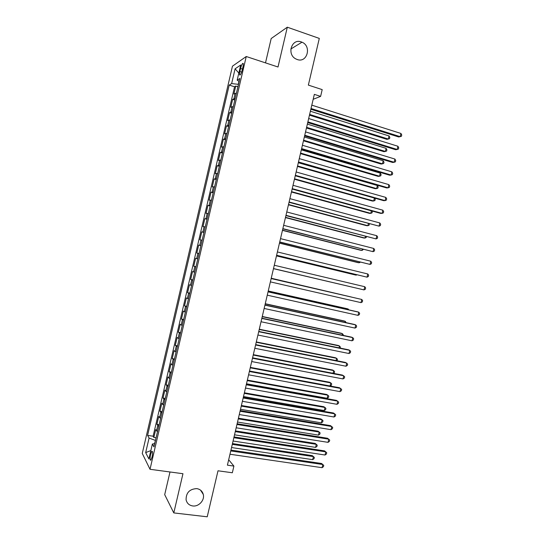 <?xml version="1.0" encoding="UTF-8"?>
<svg xmlns="http://www.w3.org/2000/svg" width="544" height="544" viewBox="0 0 544 544"><rect width="100%" height="100%" fill="white"/><g stroke="black" fill="none" stroke-linecap="round" stroke-linejoin="round"><path stroke-width="0.82" d="M196.778 488.621C200.199 489.212 202.375 491.157 203.286 494.448C204.857 500.208 198.744 506.892 192.726 505.947C189.169 505.356 186.959 503.329 186.096 499.868C186.014 492.742 189.577 488.995 196.778 488.621M301.301 41.922L301.981 42.187C311.93 46.145 307.17 63.335 297.187 59.507L295.888 58.942C286.464 54.448 291.672 38.08 301.301 41.922M152.034 457.123C152.796 453.009 152.714 451.078 151.796 451.316L150.6 454.383C149.838 458.483 149.913 460.414 150.838 460.19L152.034 457.123M169.993 471.974L164.696 494.646L173.794 512.917L207.223 516.8L218.001 470.791L232.336 472.763L233.9 466.086L228.677 459.768M232.458 66.184L142.256 453.451L150.015 469.288L246.242 56.515L232.458 66.184M246.242 56.515L278.004 67L287.307 27.2L271.184 38.536L265.506 62.873M287.307 27.2L319.301 38.413L308.36 85.102L322.198 89.624L320.606 96.383L314.337 94.364L227.412 465.168L233.9 466.086M236.422 93.112L233.886 94.044L235.742 86.068L237.912 86.754M235.178 98.478L232.648 99.355L234.811 100.028M232.648 99.355L230.792 107.324L233.301 106.515M230.18 119.918L227.698 120.605L229.554 112.635L231.724 113.295M227.059 133.307L224.604 133.872L226.46 125.916L228.63 126.555M223.938 146.696L221.51 147.138L223.366 139.182L225.542 139.808M220.816 160.072L218.423 160.398L220.279 152.442L222.448 153.061M217.702 173.448L215.336 173.652L217.185 165.702L219.361 166.301M214.581 186.816L212.248 186.898L214.098 178.956L216.281 179.54M211.466 200.178L209.161 200.144L211.011 192.195L213.194 192.773M208.352 213.534L206.074 213.377L207.924 205.435L210.113 205.999M205.244 226.882L202.994 226.61L204.843 218.674L207.033 219.218M202.13 240.23L199.906 239.829L201.756 231.9L203.952 232.438M196.826 253.048L199.022 253.565L196.826 253.048L198.676 245.12L200.872 245.643M197.778 258.903L195.595 258.339L193.752 266.261L195.949 266.764M194.67 272.231L192.522 271.544L190.672 279.466L192.875 279.956M191.57 285.552L189.441 284.75L187.598 292.665L189.802 293.141M188.462 298.874L186.368 297.949L184.518 305.864L186.728 306.326M185.361 312.181L183.294 311.141L181.444 319.049L183.654 319.498M182.26 325.489L180.22 324.326L178.378 332.234L180.588 332.67M179.16 338.79L177.147 337.504L175.304 345.413L177.514 345.834M176.059 352.077L174.073 350.676L172.237 358.578L174.447 358.992M172.965 365.364L171.006 363.848L169.164 371.742L171.387 372.144M169.871 378.651L167.94 377.012L166.097 384.907L168.32 385.288M166.77 391.925L164.873 390.164L163.037 398.058L165.254 398.426M163.683 405.192L161.806 403.315L159.97 411.203L162.194 411.563M160.589 418.458L158.746 416.459L156.91 424.347L159.134 424.687M240.577 68.462L239.87 71.502C239.306 74.236 239.408 75.378 240.169 74.95C240.931 74.093 241.624 72.427 242.25 69.952L242.971 66.878C243.528 64.151 243.433 63.009 242.672 63.444C241.903 64.308 241.21 65.98 240.577 68.462L242.454 69.074M154.727 443.605L152.374 444.026L153.959 446.889L239.829 78.499L237.184 80.145L239.136 81.484M152.374 444.026L148.893 458.98L145.676 452.615L149.07 438.049L147.601 435.397L229.201 85.095L231.649 83.579L235.09 68.823L240.713 65.001L237.184 80.145M235.742 86.068L234.552 86.782L153.116 436.22L153.843 437.478L156.074 437.811M157.495 431.712L155.679 429.597L153.843 437.478M158.732 426.408L156.91 424.347M161.826 413.154L159.97 411.203M164.914 399.888L163.037 398.058M168.008 386.614L166.097 384.907M171.108 373.334L169.164 371.742M174.202 360.053L172.237 358.578M177.296 346.766L175.304 345.413M180.397 333.465L178.378 332.234M183.498 320.164L181.444 319.049M186.599 306.857L184.518 305.864M189.706 293.542L187.598 292.665M192.807 280.221L190.672 279.466M195.915 266.9L193.752 266.261M198.676 245.12L200.886 245.562M201.756 231.9L204 232.227M204.843 218.674L207.108 218.878M207.924 205.435L210.222 205.523M211.011 192.195L213.336 192.161M214.098 178.956L216.451 178.799M217.185 165.702L219.572 165.424M220.279 152.442L222.686 152.048M223.366 139.182L225.808 138.666M226.46 125.916L228.929 125.276M229.554 112.635L232.05 111.88M238.959 81.362L238.265 84.334L231.649 83.579M173.794 512.917L182.961 473.715L150.015 469.288M313.181 99.287L320.606 96.383M155.468 440.409L154.51 443.646M234.552 86.782L229.201 85.095M153.116 436.22L147.601 435.397M149.07 438.049L155.271 440.375M238.836 73.059L235.09 68.823M145.676 452.615L150.851 450.575M310.842 109.269L398.67 136.972L400.2 136.666L311.025 108.501M400.955 133.464L401.744 134.987L401.445 136.265L400.2 136.666L400.955 133.464L311.807 105.155M309.461 115.158L386.872 139.346L388.307 139.053L389.042 135.952L310.386 111.228M309.631 114.444L388.307 139.053L389.538 138.666L389.83 137.428L389.042 135.952M307.727 122.577L395.665 149.722L397.181 149.464L307.89 121.876M397.936 146.261L398.732 147.764L398.426 149.042L397.181 149.464L397.936 146.261L308.672 118.531M304.606 135.884L392.652 162.466L394.155 162.262L304.756 135.238M394.91 159.059L395.712 160.534L395.413 161.813L394.155 162.262L394.91 159.059L305.538 131.9M301.485 149.178L389.647 175.202L391.136 175.046L301.621 148.6M391.891 171.85L392.7 173.298L392.401 174.576L391.136 175.046L391.891 171.85L302.41 145.262M298.37 162.472L386.641 187.932L388.124 187.83L298.493 161.956M388.878 184.64L389.688 186.062L389.388 187.333L388.124 187.83L388.878 184.64L299.275 158.617M306.456 127.983L383.962 151.688L385.383 151.45L386.118 148.356L307.367 124.107M306.612 127.33L385.383 151.45L386.614 151.035L386.906 149.797L386.118 148.356M303.45 140.801L381.052 164.03L382.459 163.839L383.194 160.745L304.348 136.986M303.593 140.202L382.459 163.839L383.704 163.404L383.989 162.166L383.194 160.745M300.451 153.612L378.141 176.372L379.542 176.229L380.27 173.128L301.328 149.858M300.574 153.075L379.542 176.229L380.786 175.766L381.079 174.529L380.27 173.128M297.446 166.416L375.238 188.7L376.618 188.605L377.352 185.511L298.316 162.724M297.561 165.94L376.618 188.605L377.869 188.122L378.162 186.884L377.352 185.511M295.256 175.76L383.642 200.661L385.104 200.614L295.365 175.304M385.859 197.418L386.682 198.812L386.376 200.09L385.104 200.614L385.859 197.418L296.147 171.965M294.447 179.214L372.327 201.028L373.701 200.981L374.394 198.057M294.542 178.799L373.701 200.981L374.959 200.478L375.244 199.24L374.558 198.098M292.142 189.033L380.637 213.377L382.092 213.384L292.237 188.646M382.847 210.195L383.67 211.562L383.37 212.84L382.092 213.384L382.847 210.195L293.019 185.314M291.448 192.012L369.424 213.35L370.784 213.35L371.382 210.834M291.53 191.651L370.784 213.35L372.042 212.82L372.334 211.589L371.967 210.997M289.034 202.307L379.08 226.154L289.109 201.987M379.828 222.958L380.664 224.305L380.358 225.583L379.08 226.154L379.828 222.958L289.891 198.648M288.449 204.802L366.52 225.665L367.866 225.712L368.363 223.604M288.517 204.503L367.866 225.712L369.131 225.162L369.396 223.883M285.92 215.58L376.067 238.911L285.988 215.315M376.815 235.722L377.652 237.041L377.352 238.32L376.067 238.911L376.815 235.722L286.763 211.983M285.45 217.586L363.616 237.973L364.956 238.075L365.357 236.375M285.512 217.342L364.956 238.075L366.221 237.497L366.425 236.654M282.812 228.84L373.055 251.668L282.86 228.643M373.803 248.479L374.646 249.778L374.347 251.049L373.055 251.668L373.803 248.479L283.642 225.311M282.458 230.364L360.713 250.281L362.039 250.43L362.345 249.138M282.499 230.18L362.039 250.43L363.412 249.41M279.704 242.094L370.042 264.418L279.738 241.958M370.797 261.236L371.64 262.5L371.341 263.779L370.042 264.418L370.797 261.236L280.52 238.632M279.46 243.134L357.809 262.582L359.128 262.779L359.332 261.895M279.494 243.012L359.128 262.779L360.4 262.16M276.604 255.347L367.037 277.168L276.617 255.272M367.785 273.979L368.642 275.223L368.342 276.495L367.037 277.168L367.785 273.979L277.399 251.947M276.468 255.904L354.912 274.876L356.218 275.121L356.327 274.645M276.488 255.836L356.218 275.121L356.891 274.781M273.496 268.586L364.024 289.904L273.496 268.58M364.779 286.722L365.636 287.939L365.337 289.211L364.024 289.904L364.779 286.722L274.278 265.254M273.476 268.668L353.321 287.395M273.482 268.654L353.396 287.409M351.07 296.949L271.232 278.236M351.349 297.017L271.225 278.27M348.065 309.686L348.214 309.04L346.943 308.659L268.246 290.986M348.84 309.862L348.214 309.04L268.226 291.074M271.157 278.555L361.774 299.458L361.019 302.641L270.382 281.88M271.17 278.514L361.774 299.458L362.637 300.648L362.338 301.92L361.019 302.641M268.042 291.849L358.768 312.188L358.02 315.37L267.26 295.174M268.063 291.754L357.415 311.78L358.768 312.188L359.638 313.358L359.339 314.629L358.02 315.37M264.928 305.143L355.762 324.911L355.014 328.093L264.146 308.462M264.962 304.98L354.423 324.455L355.762 324.911L356.64 326.053L356.34 327.325L355.014 328.093M345.059 322.415L345.311 321.361L344.046 320.933L265.254 303.729M346.14 322.653L345.311 321.361L265.22 303.885M261.814 318.424L352.764 337.634L352.009 340.809L261.032 321.742M261.868 318.199L351.431 337.124L352.764 337.634L353.648 338.749L353.342 340.02L352.009 340.809M342.06 335.145L342.407 333.683L341.156 333.207L262.269 316.472M343.135 335.369L343.278 334.771L342.407 333.683L262.222 316.683M258.699 331.704L349.758 350.343L349.01 353.525L257.924 335.022M258.767 331.418L348.439 349.785L349.758 350.343L350.649 351.438L350.35 352.709L349.01 353.525M339.062 347.861L339.497 345.998L338.266 345.474L259.284 329.208M340.136 348.085L340.381 347.065L339.497 345.998L259.223 329.474M255.592 344.978L346.759 363.052L346.011 366.228L254.81 348.289M255.673 344.624L345.454 362.44L347.657 364.12L347.358 365.391L346.011 366.228M336.063 360.577L336.6 358.306L335.369 357.734L256.299 341.938M336.913 360.747L337.484 359.346L336.6 358.306L256.224 342.264M252.477 358.244L343.76 375.754L343.012 378.93L251.702 361.556M252.579 357.83L342.468 375.095L344.665 376.795L344.366 378.066L343.012 378.93M333.064 373.286L333.696 370.607L332.479 369.988L253.32 354.661M333.479 373.368L334.295 372.858L334.587 371.627L333.696 370.607L253.225 355.048M249.37 371.504L340.768 388.45L340.014 391.626L248.594 374.816M249.485 371.028L339.483 387.743L341.673 389.47L341.374 390.735L340.014 391.626M249.485 371.015L330.072 385.982L330.793 382.908L329.589 382.242L250.335 367.384M330.072 385.982L331.398 385.132L331.69 383.901L330.793 382.908L250.233 367.819M246.262 384.758L337.77 401.146L337.022 404.314L245.487 388.069M246.391 384.22L336.498 400.384L338.681 402.138L338.382 403.403L337.022 404.314M246.493 383.785L327.168 398.276L327.896 395.202L326.706 394.482L247.357 380.093M327.168 398.276L328.508 397.399L328.794 396.175L327.896 395.202L247.241 380.596M243.161 398.004L334.778 413.834L334.03 417.003L242.379 401.316M243.297 397.406L333.52 413.018L335.689 414.8L335.396 416.065L334.03 417.003M243.501 396.549L324.272 410.557L324.999 407.49L323.816 406.722L244.378 392.802M324.272 410.557L325.611 409.666L325.904 408.435L324.999 407.49L244.249 393.36M240.054 411.244L331.779 426.51L331.031 429.678L239.278 414.555M240.21 410.584L330.534 425.646L332.704 427.455L332.404 428.72L331.031 429.678M236.953 424.483L328.787 439.185L328.046 442.354L236.178 427.788M237.123 423.756L327.556 438.267L329.718 440.103L329.419 441.368L328.046 442.354M233.852 437.709L325.802 451.86L325.054 455.022L233.077 441.021M234.036 436.927L324.578 450.888L326.733 452.751L326.434 454.016L325.054 455.022M240.509 409.306L321.375 422.844L322.102 419.771L320.933 418.962L241.4 405.504M321.375 422.844L322.721 421.92L323.014 420.696L322.102 419.771L241.257 406.116M237.517 422.062L318.478 435.118L319.206 432.052L318.05 431.188L238.422 418.2M318.478 435.118L319.831 434.173L320.124 432.949L319.206 432.052L238.265 418.873M234.532 434.812L315.588 447.392L316.309 444.326L315.166 443.414L235.45 430.896M315.588 447.392L316.941 446.427L317.234 445.203L316.309 444.326L235.28 431.623M230.751 450.935L322.81 464.522L322.062 467.684L229.976 454.24M230.948 450.085L321.599 463.502L323.748 465.385L323.449 466.65L322.062 467.684M231.54 447.549L312.691 459.653L313.419 456.593L312.283 455.634L232.472 443.578M312.691 459.653L314.058 458.667L314.344 457.443L313.419 456.593L232.288 444.366M233.947 98.654L235.192 93.31M156.495 430.943L157.726 425.653M159.576 417.724L160.813 412.434M162.663 404.498L163.894 399.208M165.743 391.265L166.981 385.975M168.83 378.026L170.061 372.728M171.918 364.786L173.148 359.489M175.005 351.533L176.242 346.236M178.092 338.28L179.33 332.976M181.186 325.02L182.424 319.709M184.28 311.753L185.518 306.442M187.374 298.479L188.612 293.168M190.468 285.199L191.706 279.881M193.562 271.912L194.8 266.594M196.663 258.624L197.9 253.3M199.757 245.324L201.001 240.006M202.858 232.023L204.102 226.698M205.965 218.708L207.203 213.384M209.066 205.394L210.31 200.07M212.174 192.073L213.411 186.742M215.274 178.745L216.519 173.414M218.389 165.41L219.626 160.079M221.496 152.075L222.741 146.737M224.604 138.727L225.848 133.389M227.718 125.378L228.963 120.034M230.833 112.016L232.077 106.672M241.638 72.073L239.87 71.502M203.286 494.448L200.573 490.171M301.981 42.187L290.816 49.028M152.354 451.398L151.796 451.316M243.27 63.634L242.672 63.444"/></g></svg>
